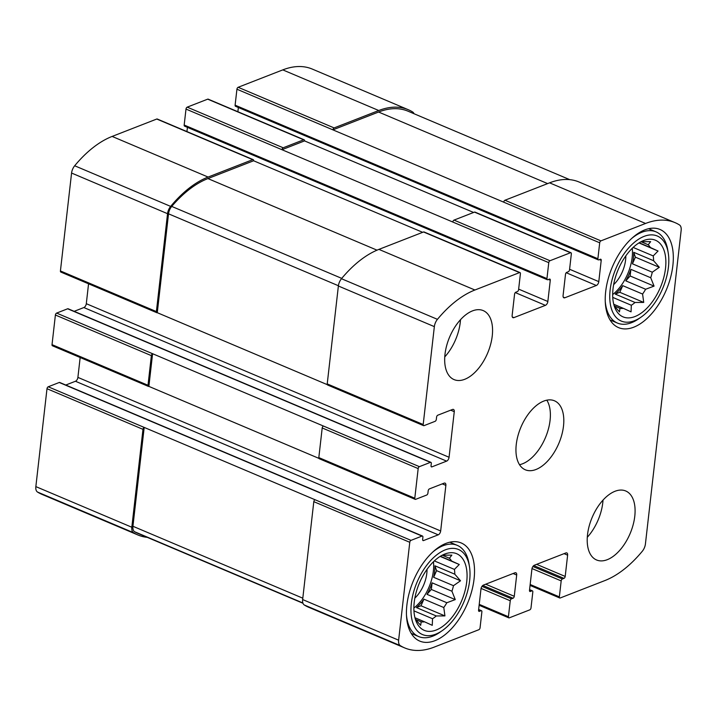 <?xml version="1.0" encoding="UTF-8"?>
<svg xmlns="http://www.w3.org/2000/svg" width="717" height="717" viewBox="0 0 717 717"><rect width="100%" height="100%" fill="white"/><g stroke="black" fill="none" stroke-linecap="round" stroke-linejoin="round"><path stroke-width="1.08" d="M613.761 304.277L623.378 308.355A35.366 19.467 112.9 0 1 619.972 308.364L619.47 311.877L614.397 306.114M614.263 305.944L619.972 308.364M612.677 294.57A35.366 19.467 112.9 0 0 632.269 248.288M641.043 241.728L648.204 244.757L650.651 241.638L641.975 241.692A35.366 19.467 112.9 0 0 641.258 241.62M639.188 242.785L650.382 247.517A35.366 19.467 112.9 0 0 648.204 244.757M633.344 247.266A35.366 19.467 -67.1 0 1 633.38 247.526L653.223 255.924A35.366 19.467 112.9 0 1 653.59 260.719L659.317 267.298L652.282 272.209L632.439 263.811A35.366 19.467 -67.1 0 0 633.747 252.321L653.59 260.719M630.897 269.35L630.135 275.982L625.789 280.849A35.366 19.467 -67.1 0 0 630.897 269.35L650.731 277.748A35.366 19.467 112.9 0 0 652.282 272.209M625.789 280.849L645.632 289.247A35.366 19.467 112.9 0 1 642.584 294.051L643.723 302.422L635.047 302.475L615.213 294.078A35.366 19.467 -67.1 0 0 622.741 285.653L642.584 294.051M612.748 297.394L631.327 305.254A35.366 19.467 112.9 0 0 635.047 302.475M613.026 288.781A41.613 22.908 112.9 0 0 616.253 310.578A41.613 22.908 112.9 0 0 660.375 287.472A41.613 22.908 112.9 0 0 646.25 239.711A41.613 22.908 112.9 0 0 613.026 288.781M631.327 305.254L631.059 311.85L623.378 308.355M650.731 277.748L654.065 286.119L645.632 289.247M650.382 247.517L658.063 251.022L653.223 255.924M414.964 617.758L424.581 621.836A35.366 19.467 112.9 0 1 421.175 621.845L420.673 625.358L415.6 619.596M415.466 619.425L421.175 621.845M413.879 608.052A35.366 19.467 112.9 0 0 433.471 561.769M442.246 555.209L449.407 558.238L451.853 555.119L443.178 555.173A35.366 19.467 112.9 0 0 442.461 555.101M440.399 556.267L451.585 561.008A35.366 19.467 112.9 0 0 449.407 558.238M434.547 560.748A35.366 19.467 -67.1 0 1 434.583 561.008L454.426 569.406A35.366 19.467 112.9 0 1 454.793 574.2L460.52 580.779L453.485 585.69L433.642 577.293A35.366 19.467 -67.1 0 0 434.95 565.803L454.793 574.2M432.1 582.831L431.338 589.464L426.991 594.33A35.366 19.467 -67.1 0 0 432.1 582.831L451.934 591.229A35.366 19.467 112.9 0 0 453.485 585.69M426.991 594.33L446.834 602.737A35.366 19.467 112.9 0 1 443.787 607.532L444.925 615.903L436.259 615.966L416.416 607.559A35.366 19.467 -67.1 0 0 423.944 599.134L443.787 607.532M413.951 610.875L432.53 618.735A35.366 19.467 112.9 0 0 436.259 615.966M414.229 602.262A41.613 22.908 112.9 0 0 417.455 624.059A41.613 22.908 112.9 0 0 461.578 600.963A41.613 22.908 112.9 0 0 447.462 553.192A41.613 22.908 112.9 0 0 414.229 602.262M432.53 618.735L432.261 625.332L424.581 621.836M451.934 591.229L455.268 599.6L446.834 602.737M451.585 561.008L459.265 564.503L454.426 569.406M418.172 468.586L322.202 427.959L318.823 457.589A1.667 0.914 -67.1 0 0 319.226 458.719L415.197 499.346A1.667 0.914 -67.1 0 1 414.793 498.225L418.172 468.586A1.667 0.914 -67.1 0 1 419.391 466.659L430.424 462.357A1.667 0.914 -67.1 0 1 430.899 462.348A1.667 0.914 -67.1 0 1 431.302 463.469L431.042 465.745A1.667 0.914 -67.1 0 0 431.446 466.875A1.667 0.914 -67.1 0 0 431.921 466.857L446.619 461.13L83.853 307.548L74.165 311.33M322.202 427.959A1.667 0.914 -67.1 0 1 323.421 426.032L56.625 313.087L67.649 308.785A1.667 0.914 -67.1 0 1 68.124 308.776L430.899 462.348M446.619 461.13A3.325 1.828 -67.1 0 0 449.066 457.267L454.264 411.683A3.325 1.828 -67.1 0 0 453.458 409.434A3.325 1.828 -67.1 0 0 452.508 409.461L437.8 415.197A1.667 0.914 -67.1 0 0 436.581 417.124L436.321 419.4A1.667 0.914 -67.1 0 1 435.094 421.327L424.07 425.629A1.667 0.914 -67.1 0 1 423.595 425.647L327.624 385.011A1.667 0.914 -67.1 0 1 327.221 383.891L338.379 286.002A8.326 4.58 -67.1 0 1 341.471 278.716A103.194 56.804 -67.1 0 1 378.926 249.382L423.559 231.976A1.667 0.914 -67.1 0 1 424.034 231.958L520.013 272.585A1.667 0.914 -67.1 0 1 520.408 273.715L518.588 289.668A1.667 0.914 -67.1 0 1 517.369 291.595L515.792 292.213A1.667 0.914 -67.1 0 0 514.573 294.14L512.144 315.417A3.325 1.828 -67.1 0 0 512.951 317.658A3.325 1.828 -67.1 0 0 513.901 317.631L545.404 305.352L515.272 292.59M423.595 425.647A1.667 0.914 -67.1 0 1 423.191 424.518L434.35 326.629A8.326 4.58 -67.1 0 1 437.442 319.343A103.194 56.804 -67.1 0 1 474.896 290.009L519.529 272.603A1.667 0.914 -67.1 0 1 520.013 272.585M545.404 305.352A3.325 1.828 -67.1 0 0 547.851 301.49L550.28 280.213A1.667 0.914 -67.1 0 0 549.876 279.092A1.667 0.914 -67.1 0 0 549.401 279.11L547.824 279.72A1.667 0.914 -67.1 0 1 547.349 279.738A1.667 0.914 -67.1 0 1 546.946 278.608L548.765 262.655L452.794 222.028A1.667 0.914 -67.1 0 1 454.022 220.101L474.502 212.115A1.667 0.914 -67.1 0 1 474.977 212.098L570.947 252.725A1.667 0.914 -67.1 0 1 571.35 253.854L569.531 269.807A1.667 0.914 -67.1 0 1 568.303 271.734L566.726 272.352A1.667 0.914 -67.1 0 0 565.507 274.279L563.078 295.556A3.325 1.828 -67.1 0 0 563.885 297.797A3.325 1.828 -67.1 0 0 564.835 297.77L596.347 285.491L566.206 272.729M548.765 262.655A1.667 0.914 -67.1 0 1 549.993 260.728L570.472 252.743A1.667 0.914 -67.1 0 1 570.947 252.725M596.347 285.491A3.325 1.828 -67.1 0 0 598.794 281.629L601.213 260.352A1.667 0.914 -67.1 0 0 600.81 259.231A1.667 0.914 -67.1 0 0 600.335 259.249L598.758 259.859A1.667 0.914 -67.1 0 1 598.283 259.877A1.667 0.914 -67.1 0 1 597.888 258.747L599.699 242.794L503.728 202.167A1.667 0.914 -67.1 0 1 504.956 200.24L549.589 182.835A103.194 56.804 -67.1 0 1 579.085 182.019L675.056 222.646A103.194 56.804 -67.1 0 1 679.501 224.959A8.326 4.58 -67.1 0 1 681.15 230.39L645.425 543.952A8.326 4.58 -67.1 0 1 642.324 551.23A103.194 56.804 -67.1 0 1 604.87 580.573L560.237 597.969A1.667 0.914 -67.1 0 1 559.762 597.987A1.667 0.914 -67.1 0 1 559.359 596.867L561.178 580.904A1.667 0.914 -67.1 0 1 562.406 578.977L563.974 578.368L533.762 565.57M599.699 242.794A1.667 0.914 -67.1 0 1 600.927 240.867L645.56 223.462A103.194 56.804 -67.1 0 1 675.056 222.646M563.974 578.368A1.667 0.914 -67.1 0 0 565.202 576.432L567.622 555.164A3.325 1.828 -67.1 0 0 566.824 552.915A3.325 1.828 -67.1 0 0 565.874 552.941L534.362 565.229A3.325 1.828 -67.1 0 0 531.915 569.083L529.496 590.36A1.667 0.914 -67.1 0 0 529.899 591.48A1.667 0.914 -67.1 0 0 530.374 591.471L531.942 590.853A1.667 0.914 -67.1 0 1 532.417 590.844A1.667 0.914 -67.1 0 1 532.821 591.964L531.001 607.917A1.667 0.914 -67.1 0 1 529.782 609.853L509.303 617.839A1.667 0.914 -67.1 0 1 508.828 617.848A1.667 0.914 -67.1 0 1 508.425 616.728L510.244 600.765A1.667 0.914 -67.1 0 1 511.463 598.838L513.04 598.229L482.828 585.439M513.04 598.229A1.667 0.914 -67.1 0 0 514.268 596.293L516.688 575.025A3.325 1.828 -67.1 0 0 515.89 572.775A3.325 1.828 -67.1 0 0 514.931 572.802L483.428 585.09A3.325 1.828 -67.1 0 0 480.982 588.944L478.562 610.221A1.667 0.914 -67.1 0 0 478.956 611.341A1.667 0.914 -67.1 0 0 479.431 611.332L481.008 610.714A1.667 0.914 -67.1 0 1 481.483 610.705A1.667 0.914 -67.1 0 1 481.887 611.825L480.067 627.778A1.667 0.914 -67.1 0 1 478.848 629.714L434.215 647.11A103.194 56.804 -67.1 0 1 404.72 647.926A103.194 56.804 -67.1 0 1 400.265 645.614A8.326 4.58 -67.1 0 1 398.625 640.182L409.774 542.294A1.667 0.914 -67.1 0 1 411.002 540.358L422.026 536.065A1.667 0.914 -67.1 0 1 422.501 536.047A1.667 0.914 -67.1 0 1 422.905 537.167L422.645 539.453A1.667 0.914 -67.1 0 0 423.048 540.573A1.667 0.914 -67.1 0 0 423.523 540.564L438.221 534.828L75.455 381.256L65.767 385.029M404.72 647.926L308.74 607.299A103.194 56.804 -67.1 0 1 304.295 604.987A8.326 4.58 -67.1 0 1 302.646 599.555L313.804 501.658A1.667 0.914 -67.1 0 1 315.023 499.731L48.227 386.786L59.251 382.484A1.667 0.914 -67.1 0 1 59.726 382.475L422.501 536.047M438.221 534.828A3.325 1.828 -67.1 0 0 440.668 530.965L445.866 485.382A3.325 1.828 -67.1 0 0 445.06 483.133A3.325 1.828 -67.1 0 0 444.11 483.159L429.411 488.895A1.667 0.914 -67.1 0 0 428.183 490.822L427.924 493.099A1.667 0.914 -67.1 0 1 426.705 495.035L415.672 499.328A1.667 0.914 -67.1 0 1 415.197 499.346M318.904 458.369L148.876 386.382L152.596 353.714A1.667 0.914 -67.1 0 0 151.368 355.641L147.998 385.271L52.027 344.644L55.397 315.014A1.667 0.914 -67.1 0 1 56.625 313.087M449.066 457.267L86.3 303.694A3.325 1.828 -67.1 0 1 83.853 307.548M86.3 303.694L88.558 283.807M327.302 384.662L157.274 312.684A1.667 0.914 -67.1 0 1 156.79 312.693A1.667 0.914 -67.1 0 1 156.396 311.572L60.425 270.945L71.575 173.048A8.326 4.58 -67.1 0 1 74.676 165.77A103.194 56.804 -67.1 0 1 112.13 136.427L156.763 119.031A1.667 0.914 -67.1 0 1 157.238 119.013L253.209 159.64A1.667 0.914 -67.1 0 1 253.612 160.769L422.654 232.326M156.79 312.693L60.82 272.066A1.667 0.914 -67.1 0 1 60.425 270.945M253.209 159.64A1.667 0.914 -67.1 0 0 252.734 159.658L208.1 177.063A103.194 56.804 -67.1 0 0 170.646 206.397A8.326 4.58 -67.1 0 0 167.545 213.684L156.396 311.572M186.94 131.587L187.424 127.366M547.349 279.738L184.583 126.156A1.667 0.914 -67.1 0 1 184.179 125.036L185.999 109.083A1.667 0.914 -67.1 0 1 187.218 107.147L207.697 99.161A1.667 0.914 -67.1 0 1 208.172 99.152L304.142 139.779A1.667 0.914 -67.1 0 1 304.546 140.899L473.587 212.465M452.794 222.028L281.969 149.71A1.667 0.914 -67.1 0 1 283.188 147.783L187.218 107.147M304.142 139.779A1.667 0.914 -67.1 0 0 303.667 139.797L283.188 147.783M237.883 111.727L238.358 107.505M598.283 259.877L235.517 106.295A1.667 0.914 -67.1 0 1 235.113 105.175L236.933 89.222A1.667 0.914 -67.1 0 1 238.152 87.286L282.785 69.89A103.194 56.804 -67.1 0 1 312.28 69.074L408.26 109.701A103.194 56.804 -67.1 0 1 412.705 112.013A8.326 4.58 -67.1 0 1 414.014 113.725M503.728 202.167L332.903 129.849A1.667 0.914 -67.1 0 1 334.122 127.922L238.152 87.286M408.26 109.701A103.194 56.804 -67.1 0 0 378.764 110.517L334.122 127.922M147.272 537.356A103.194 56.804 -67.1 0 1 137.915 534.981A103.194 56.804 -67.1 0 1 133.47 532.668A8.326 4.58 -67.1 0 1 131.82 527.237L35.85 486.61L46.999 388.713A1.667 0.914 -67.1 0 1 48.227 386.786M137.915 534.981L41.944 494.354A103.194 56.804 -67.1 0 1 37.499 492.041A8.326 4.58 -67.1 0 1 35.85 486.61M302.986 603.275L138.085 533.466A103.194 56.804 -67.1 0 1 134.662 531.763A8.326 4.58 -67.1 0 1 132.932 526.278L144.198 427.413A1.667 0.914 -67.1 0 0 142.979 429.34L131.82 527.237M440.668 530.965L77.902 377.393A3.325 1.828 -67.1 0 1 75.455 381.256M77.902 377.393L80.161 357.514M148.876 386.382A1.667 0.914 -67.1 0 1 148.401 386.4A1.667 0.914 -67.1 0 1 147.998 385.271M148.401 386.4L52.422 345.773A1.667 0.914 -67.1 0 1 52.027 344.644M492.256 335.879A37.454 20.614 -67.1 0 1 454.022 379.58A37.454 20.614 -67.1 0 1 444.988 354.306A37.454 20.614 -67.1 0 1 483.222 310.604A37.454 20.614 -67.1 0 1 492.256 335.879M634.778 516.267A37.454 20.614 -67.1 0 1 596.553 559.968A37.454 20.614 -67.1 0 1 587.519 534.694A37.454 20.614 -67.1 0 1 625.753 490.993A37.454 20.614 -67.1 0 1 634.778 516.267M406.88 605.13A53.264 29.316 112.9 0 0 419.723 641.079A53.264 29.316 112.9 0 0 467.484 603.463A53.264 29.316 112.9 0 0 461.255 542.984A53.264 29.316 112.9 0 0 406.88 605.13M605.677 291.649A53.264 29.316 112.9 0 0 618.52 327.597A53.264 29.316 112.9 0 0 666.281 289.973A53.264 29.316 112.9 0 0 660.052 229.494A53.264 29.316 112.9 0 0 605.677 291.649M516.258 444.504A37.454 20.614 112.9 0 0 525.283 469.778A37.454 20.614 112.9 0 0 558.866 443.321A37.454 20.614 112.9 0 0 554.483 400.803A37.454 20.614 112.9 0 0 516.258 444.504M236.933 89.222L332.903 129.849L378.585 112.031A103.194 56.804 -67.1 0 1 408.081 111.216L569.728 179.644M185.999 109.083L281.969 149.71L304.546 140.899M157.274 312.684L168.531 213.818A8.326 4.58 -67.1 0 1 171.73 206.415A103.194 56.804 -67.1 0 1 207.921 178.578L253.612 160.769M519.511 464.697A37.454 20.614 112.9 0 0 545.431 437.639A37.454 20.614 112.9 0 0 546.82 400.185M613.644 284.64A24.97 13.74 112.9 0 0 625.816 255.897M610.14 289.91A46.193 25.427 112.9 0 0 641.186 317.057A46.193 25.427 112.9 0 0 668.262 253.101A46.193 25.427 112.9 0 0 638.811 239.084A46.193 25.427 112.9 0 0 610.14 289.91M605.265 301.525A49.518 27.255 112.9 0 0 617.418 323.062A49.518 27.255 112.9 0 0 638.766 318.751L641.186 317.057M668.262 253.101L667.787 250.188A49.518 27.255 112.9 0 0 656.028 231.86A49.518 27.255 112.9 0 0 632.098 238.125M414.847 598.121A24.97 13.74 112.9 0 0 427.018 569.379M411.343 603.391A46.193 25.427 112.9 0 0 442.389 630.539A46.193 25.427 112.9 0 0 469.465 566.591A46.193 25.427 112.9 0 0 440.014 552.565A46.193 25.427 112.9 0 0 411.343 603.391M406.467 615.007A49.518 27.255 112.9 0 0 418.62 636.544A49.518 27.255 112.9 0 0 439.969 632.233L442.389 630.539M469.465 566.591L468.99 563.67A49.518 27.255 112.9 0 0 457.231 545.35A49.518 27.255 112.9 0 0 433.301 551.606M587.286 537.284A37.454 20.614 112.9 0 0 603.015 500.134M444.764 356.896A37.454 20.614 112.9 0 0 460.493 319.746M423.944 599.134L420.996 605.775L444.925 615.903M420.996 605.775L416.416 607.559M431.338 589.464L455.268 599.6M434.95 565.803L436.59 570.651L460.52 580.779M436.59 570.651L433.642 577.293M440.157 556.41L459.265 564.503M622.741 285.653L619.793 292.294L643.723 302.422M619.793 292.294L615.213 294.078M630.135 275.982L654.065 286.119M633.747 252.321L635.387 257.17L659.317 267.298M635.387 257.17L632.439 263.811M638.955 242.929L658.063 251.022M414.793 498.225L318.823 457.589M419.391 466.659L323.421 426.032M423.191 424.518L327.221 383.891M434.35 326.629L338.379 286.002M437.442 319.343L341.471 278.716M474.896 290.009L378.926 249.382M519.529 272.603L423.559 231.976M549.993 260.728L454.022 220.101M570.472 252.743L474.502 212.115M600.927 240.867L504.956 200.24M645.56 223.462L549.589 182.835M559.359 596.867L530.159 584.498M508.425 616.728L479.225 604.359M400.265 645.614L304.295 604.987M398.625 640.182L302.646 599.555M409.774 542.294L313.804 501.658M411.002 540.358L315.023 499.731M151.368 355.641L55.397 315.014M430.424 462.357L67.649 308.785M431.921 466.857L431.123 466.525M454.264 411.683L450.688 410.169M167.545 213.684L71.575 173.048M170.646 206.397L74.676 165.77M208.1 177.063L112.13 136.427M252.734 159.658L156.763 119.031M513.901 317.631L512.305 316.959M547.851 301.49L518.651 289.13M550.28 280.213L548.496 279.46M546.946 278.608L184.179 125.036M303.667 139.797L207.697 99.161M564.835 297.77L563.239 297.098M598.794 281.629L569.594 269.269M601.213 260.352L599.43 259.599M597.888 258.747L235.113 105.175M378.764 110.517L282.785 69.89M561.178 580.904L532.005 568.554M562.406 578.977L532.91 566.493M565.202 576.432L536.63 564.342M567.622 555.164L564.055 553.649M530.374 591.471L529.576 591.131M531.942 590.853L529.549 589.84M510.244 600.765L481.071 588.415M511.463 598.838L481.976 586.354M514.268 596.293L485.696 584.203M516.688 575.025L513.121 573.51M479.431 611.332L478.633 610.992M481.008 610.714L478.615 609.701M133.47 532.668L37.499 492.041M142.979 429.34L46.999 388.713M422.026 536.065L59.251 382.484M423.523 540.564L422.725 540.224M445.866 485.382L442.29 483.867M302.888 602.979L134.662 531.763M302.807 598.193L132.932 526.278M547.627 183.597L378.585 112.031M377.017 250.161L207.921 178.578M338.406 285.733L168.531 213.818M341.749 278.384L171.73 206.415M559.762 597.987L530.06 585.413M508.828 617.848L479.117 605.273M532.417 590.844L529.576 589.634M481.483 610.705L478.642 609.495M610.033 319.934L617.418 323.062M648.643 228.732L656.028 231.86M411.235 633.416L418.62 636.544M449.846 542.222L457.231 545.35"/></g></svg>
